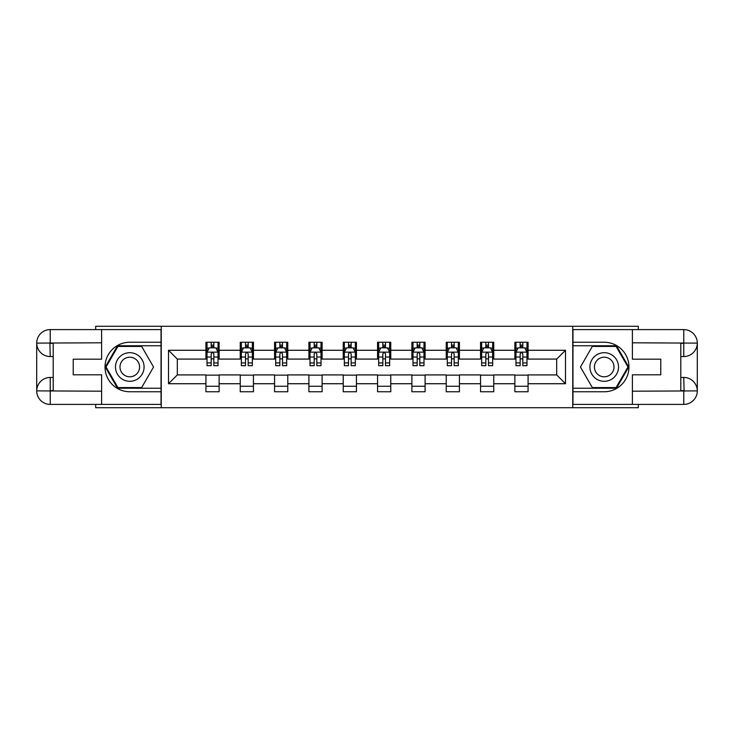 <?xml version="1.0" encoding="UTF-8"?>
<svg xmlns="http://www.w3.org/2000/svg" width="734" height="734" viewBox="0 0 734 734"><rect width="100%" height="100%" fill="white"/><g stroke="black" fill="none" stroke-linecap="round" stroke-linejoin="round"><path stroke-width="1.1" d="M95.677 404.406L95.677 407.709L638.323 407.709L638.323 404.406M638.323 329.594L638.323 326.291L572.749 326.291L572.749 407.709M572.749 326.291L95.677 326.291L95.677 329.594M161.251 407.709L161.251 326.291M528.076 350.274L528.076 342.246L514.873 342.246L514.873 350.274L493.753 350.274L493.753 342.246L480.55 342.246L480.55 350.274L459.42 350.274L459.42 342.246L446.217 342.246L446.217 350.274L425.096 350.274L425.096 342.246L411.893 342.246L411.893 350.274L390.763 350.274L390.763 342.246L377.56 342.246L377.56 350.274L356.44 350.274L356.44 342.246L343.237 342.246L343.237 350.274L322.107 350.274L322.107 342.246L308.904 342.246L308.904 350.274L287.783 350.274L287.783 342.246L274.58 342.246L274.58 350.274L253.45 350.274L253.45 342.246L240.247 342.246L240.247 350.274L219.127 350.274L219.127 342.246L205.924 342.246L205.924 350.274L168.508 350.274L168.508 383.726L177.316 374.918L205.924 374.918L205.924 391.754L219.127 391.754L219.127 374.918L240.247 374.918L240.247 391.754L253.45 391.754L253.45 374.918L274.58 374.918L274.58 391.754L287.783 391.754L287.783 374.918L308.904 374.918L308.904 391.754L322.107 391.754L322.107 374.918L343.237 374.918L343.237 391.754L356.44 391.754L356.44 374.918L377.56 374.918L377.56 391.754L390.763 391.754L390.763 374.918L411.893 374.918L411.893 391.754L425.096 391.754L425.096 374.918L446.217 374.918L446.217 391.754L459.42 391.754L459.42 374.918L480.55 374.918L480.55 391.754L493.753 391.754L493.753 374.918L514.873 374.918L514.873 391.754L528.076 391.754L528.076 374.918L556.684 374.918L556.684 359.082L528.076 359.082L528.076 350.274L565.492 350.274L565.492 383.726L528.076 383.726M514.873 383.726L493.753 383.726M480.55 383.726L459.42 383.726M446.217 383.726L425.096 383.726M411.893 383.726L390.763 383.726M377.56 383.726L356.44 383.726M343.237 383.726L322.107 383.726M308.904 383.726L287.783 383.726M274.58 383.726L253.45 383.726M240.247 383.726L219.127 383.726M205.924 383.726L168.508 383.726M514.873 350.274L514.873 359.082L493.753 359.082L493.753 350.274M480.55 350.274L480.55 359.082L459.42 359.082L459.42 350.274M446.217 350.274L446.217 359.082L425.096 359.082L425.096 350.274M411.893 350.274L411.893 359.082L390.763 359.082L390.763 350.274M377.56 350.274L377.56 359.082L356.44 359.082L356.44 350.274M343.237 350.274L343.237 359.082L322.107 359.082L322.107 350.274M308.904 350.274L308.904 359.082L287.783 359.082L287.783 350.274M274.58 350.274L274.58 359.082L253.45 359.082L253.45 350.274M240.247 350.274L240.247 359.082L219.127 359.082L219.127 350.274M205.924 350.274L205.924 359.082L177.316 359.082L168.508 350.274M177.316 359.082L177.316 374.918M565.492 383.726L556.684 374.918M556.684 359.082L565.492 350.274M205.924 347.742L207.025 347.742M211.199 347.742L213.842 347.742M218.026 347.742L219.127 347.742M205.924 358.862L207.025 358.862M211.199 358.862L213.842 358.862M218.026 358.862L219.127 358.862M205.924 375.138L219.127 375.138M205.924 386.258L219.127 386.258M240.247 375.138L253.45 375.138M240.247 386.258L253.45 386.258M240.247 347.742L241.348 347.742M245.532 347.742L248.175 347.742M252.349 347.742L253.45 347.742M240.247 358.862L241.348 358.862M245.532 358.862L248.175 358.862M252.349 358.862L253.45 358.862M274.58 375.138L287.783 375.138M274.58 386.258L287.783 386.258M274.58 347.742L275.681 347.742M279.856 347.742L282.498 347.742M286.682 347.742L287.783 347.742M274.58 358.862L275.681 358.862M279.856 358.862L282.498 358.862M286.682 358.862L287.783 358.862M308.904 375.138L322.107 375.138M308.904 386.258L322.107 386.258M308.904 347.742L310.005 347.742M314.189 347.742L316.831 347.742M321.006 347.742L322.107 347.742M308.904 358.862L310.005 358.862M314.189 358.862L316.831 358.862M321.006 358.862L322.107 358.862M343.237 375.138L356.44 375.138M343.237 386.258L356.44 386.258M343.237 347.742L344.338 347.742M348.512 347.742L351.155 347.742M355.339 347.742L356.44 347.742M343.237 358.862L344.338 358.862M348.512 358.862L351.155 358.862M355.339 358.862L356.44 358.862M377.56 375.138L390.763 375.138M377.56 386.258L390.763 386.258M377.56 347.742L378.661 347.742M382.845 347.742L385.488 347.742M389.662 347.742L390.763 347.742M377.56 358.862L378.661 358.862M382.845 358.862L385.488 358.862M389.662 358.862L390.763 358.862M411.893 375.138L425.096 375.138M411.893 386.258L425.096 386.258M411.893 347.742L412.994 347.742M417.169 347.742L419.811 347.742M423.995 347.742L425.096 347.742M411.893 358.862L412.994 358.862M417.169 358.862L419.811 358.862M423.995 358.862L425.096 358.862M446.217 375.138L459.42 375.138M446.217 386.258L459.42 386.258M446.217 347.742L447.318 347.742M451.502 347.742L454.144 347.742M458.319 347.742L459.42 347.742M446.217 358.862L447.318 358.862M451.502 358.862L454.144 358.862M458.319 358.862L459.42 358.862M480.55 375.138L493.753 375.138M480.55 386.258L493.753 386.258M480.55 347.742L481.651 347.742M485.825 347.742L488.468 347.742M492.652 347.742L493.753 347.742M480.55 358.862L481.651 358.862M485.825 358.862L488.468 358.862M492.652 358.862L493.753 358.862M514.873 375.138L528.076 375.138M514.873 386.258L528.076 386.258M514.873 347.742L515.974 347.742M520.158 347.742L522.801 347.742M526.975 347.742L528.076 347.742M514.873 358.862L515.974 358.862M520.158 358.862L522.801 358.862M526.975 358.862L528.076 358.862M213.842 345.108L211.199 345.108M218.026 362.917L213.842 362.917L213.842 365.679L218.026 365.679L218.026 352.256L215.824 347.852L209.218 347.852L207.025 352.256L207.025 365.679L211.199 365.679L211.199 362.917L207.025 362.917M207.025 352.256L207.025 342.246M218.026 352.256L218.026 342.246M211.199 347.852L211.199 342.246M213.842 342.246L213.842 347.852M213.842 362.917L213.842 353.907C212.961 352.21 212.08 352.21 211.199 353.907L211.199 362.917M136.937 354.614A14.304 14.304 0 0 0 117.394 359.853A14.304 14.304 0 0 0 122.633 379.386A14.304 14.304 0 0 0 142.167 374.147A14.304 14.304 0 0 0 136.937 354.614M134.68 358.522A9.79 9.79 0 0 0 121.303 362.101A9.79 9.79 0 0 0 124.89 375.478A9.79 9.79 0 0 0 138.267 371.899A9.79 9.79 0 0 0 134.68 358.522M141.662 387.58L117.908 387.58L106.026 367L117.908 346.42L141.662 346.42L153.544 367L141.662 387.58M611.367 354.614A14.304 14.304 0 0 0 591.833 359.853A14.304 14.304 0 0 0 597.063 379.386A14.304 14.304 0 0 0 616.606 374.147A14.304 14.304 0 0 0 611.367 354.614M609.11 358.522A9.79 9.79 0 0 0 595.733 362.101A9.79 9.79 0 0 0 599.32 375.478A9.79 9.79 0 0 0 612.697 371.899A9.79 9.79 0 0 0 609.11 358.522M616.092 387.58L592.338 387.58L580.456 367L592.338 346.42L616.092 346.42L627.974 367L616.092 387.58M53.206 356.55L50.233 356.55A13.533 13.533 0 0 1 36.7 343.127A13.533 13.533 0 0 1 50.233 329.594L161.03 329.594L161.03 342.246L129.78 342.246A24.754 24.754 0 0 0 105.026 367A24.754 24.754 0 0 0 129.78 391.754L161.03 391.754L161.03 404.406L50.233 404.406A13.533 13.533 0 0 1 36.7 390.873A13.533 13.533 0 0 1 50.233 377.45L53.206 377.45M161.03 391.754L161.03 342.246M101.613 329.594L101.613 359.192L73.226 359.192L73.226 374.808L101.613 374.808L101.613 404.406M49.903 343.026L50.233 356.55A13.533 13.533 0 0 1 36.7 343.127L36.7 390.873L101.613 391.204M50.233 391.204L50.233 404.406A13.533 13.533 0 0 1 36.7 390.873A13.533 13.533 0 0 1 50.233 377.45L50.233 390.653L53.206 390.653L53.206 343.347L50.233 343.347M161.03 345.769L117.523 345.769L105.265 367L117.523 388.231L161.03 388.231M50.233 356.55A13.533 13.533 0 0 1 36.7 343.127L49.884 343.026M680.794 377.45L683.767 377.45A13.533 13.533 0 0 1 697.3 390.873A13.533 13.533 0 0 1 683.767 404.406L572.97 404.406L572.97 391.754L604.22 391.754A24.754 24.754 0 0 0 628.974 367A24.754 24.754 0 0 0 604.22 342.246L572.97 342.246L572.97 329.594L683.767 329.594A13.533 13.533 0 0 1 697.3 343.127A13.533 13.533 0 0 1 683.767 356.55L680.794 356.55M572.97 342.246L572.97 391.754M632.387 404.406L632.387 374.808L660.774 374.808L660.774 359.192L632.387 359.192L632.387 329.594M684.097 390.974L683.767 377.45A13.533 13.533 0 0 1 697.3 390.873L697.3 343.127L632.387 342.796M683.767 342.796L683.767 329.594A13.533 13.533 0 0 1 697.3 343.127A13.533 13.533 0 0 1 683.767 356.55L683.767 343.347L680.794 343.347L680.794 390.653L683.767 390.653M572.97 388.231L616.477 388.231L628.735 367L616.477 345.769L572.97 345.769M683.767 377.45A13.533 13.533 0 0 1 697.3 390.873L684.116 390.974M248.175 345.108L245.532 345.108M252.349 362.917L248.175 362.917L248.175 365.679L252.349 365.679L252.349 352.256L250.147 347.852L243.55 347.852L241.348 352.256L241.348 365.679L245.532 365.679L245.532 362.917L241.348 362.917M241.348 352.256L241.348 342.246M252.349 352.256L252.349 342.246M245.532 347.852L245.532 342.246M248.175 342.246L248.175 347.852M248.175 362.917L248.175 353.907C247.294 352.21 246.413 352.21 245.532 353.907L245.532 362.917M282.498 345.108L279.856 345.108M286.682 362.917L282.498 362.917L282.498 365.679L286.682 365.679L286.682 352.256L284.48 347.852L277.874 347.852L275.681 352.256L275.681 365.679L279.856 365.679L279.856 362.917L275.681 362.917M275.681 352.256L275.681 342.246M286.682 352.256L286.682 342.246M279.856 347.852L279.856 342.246M282.498 342.246L282.498 347.852M282.498 362.917L282.498 353.907C281.617 352.21 280.737 352.21 279.856 353.907L279.856 362.917M316.831 345.108L314.189 345.108M321.006 362.917L316.831 362.917L316.831 365.679L321.006 365.679L321.006 352.256L318.813 347.852L312.207 347.852L310.005 352.256L310.005 365.679L314.189 365.679L314.189 362.917L310.005 362.917M310.005 352.256L310.005 342.246M321.006 352.256L321.006 342.246M314.189 347.852L314.189 342.246M316.831 342.246L316.831 347.852M316.831 362.917L316.831 353.907C315.95 352.21 315.069 352.21 314.189 353.907L314.189 362.917M351.155 345.108L348.512 345.108M355.339 362.917L351.155 362.917L351.155 365.679L355.339 365.679L355.339 352.256L353.137 347.852L346.531 347.852L344.338 352.256L344.338 365.679L348.512 365.679L348.512 362.917L344.338 362.917M344.338 352.256L344.338 342.246M355.339 352.256L355.339 342.246M348.512 347.852L348.512 342.246M351.155 342.246L351.155 347.852M351.155 362.917L351.155 353.907C350.274 352.21 349.393 352.21 348.512 353.907L348.512 362.917M385.488 345.108L382.845 345.108M389.662 362.917L385.488 362.917L385.488 365.679L389.662 365.679L389.662 352.256L387.469 347.852L380.863 347.852L378.661 352.256L378.661 365.679L382.845 365.679L382.845 362.917L378.661 362.917M378.661 352.256L378.661 342.246M389.662 352.256L389.662 342.246M382.845 347.852L382.845 342.246M385.488 342.246L385.488 347.852M385.488 362.917L385.488 353.907C384.607 352.21 383.726 352.21 382.845 353.907L382.845 362.917M419.811 345.108L417.169 345.108M423.995 362.917L419.811 362.917L419.811 365.679L423.995 365.679L423.995 352.256L421.793 347.852L415.187 347.852L412.994 352.256L412.994 365.679L417.169 365.679L417.169 362.917L412.994 362.917M412.994 352.256L412.994 342.246M423.995 352.256L423.995 342.246M417.169 347.852L417.169 342.246M419.811 342.246L419.811 347.852M419.811 362.917L419.811 353.907C418.93 352.21 418.05 352.21 417.169 353.907L417.169 362.917M454.144 345.108L451.502 345.108M458.319 362.917L454.144 362.917L454.144 365.679L458.319 365.679L458.319 352.256L456.126 347.852L449.52 347.852L447.318 352.256L447.318 365.679L451.502 365.679L451.502 362.917L447.318 362.917M447.318 352.256L447.318 342.246M458.319 352.256L458.319 342.246M451.502 347.852L451.502 342.246M454.144 342.246L454.144 347.852M454.144 362.917L454.144 353.907C453.263 352.21 452.383 352.21 451.502 353.907L451.502 362.917M488.468 345.108L485.825 345.108M492.652 362.917L488.468 362.917L488.468 365.679L492.652 365.679L492.652 352.256L490.45 347.852L483.853 347.852L481.651 352.256L481.651 365.679L485.825 365.679L485.825 362.917L481.651 362.917M481.651 352.256L481.651 342.246M492.652 352.256L492.652 342.246M485.825 347.852L485.825 342.246M488.468 342.246L488.468 347.852M488.468 362.917L488.468 353.907C487.587 352.21 486.706 352.21 485.825 353.907L485.825 362.917M522.801 345.108L520.158 345.108M526.975 362.917L522.801 362.917L522.801 365.679L526.975 365.679L526.975 352.256L524.782 347.852L518.176 347.852L515.974 352.256L515.974 365.679L520.158 365.679L520.158 362.917L515.974 362.917M515.974 352.256L515.974 342.246M526.975 352.256L526.975 342.246M520.158 347.852L520.158 342.246M522.801 342.246L522.801 347.852M522.801 362.917L522.801 353.907C521.92 352.21 521.039 352.21 520.158 353.907L520.158 362.917M217.97 352.146L207.08 352.146M207.025 348.118L209.089 348.118M215.952 348.118L218.026 348.118M211.199 357.018L207.025 357.018M218.026 357.018L213.842 357.018M213.842 346.503L211.199 346.503M101.613 342.796L49.921 343.035M36.7 390.873A13.533 13.533 0 0 1 50.233 377.45M36.7 343.127A13.533 13.533 0 0 1 50.233 329.594L50.233 342.796M632.387 391.204L684.079 390.965M697.3 343.127A13.533 13.533 0 0 1 683.767 356.55M697.3 390.873A13.533 13.533 0 0 1 683.767 404.406L683.767 391.204M252.294 352.146L241.403 352.146M241.348 348.118L243.422 348.118M250.285 348.118L252.349 348.118M245.532 357.018L241.348 357.018M252.349 357.018L248.175 357.018M248.175 346.503L245.532 346.503M286.627 352.146L275.736 352.146M275.681 348.118L277.746 348.118M284.608 348.118L286.682 348.118M279.856 357.018L275.681 357.018M286.682 357.018L282.498 357.018M282.498 346.503L279.856 346.503M320.951 352.146L310.06 352.146M310.005 348.118L312.078 348.118M318.941 348.118L321.006 348.118M314.189 357.018L310.005 357.018M321.006 357.018L316.831 357.018M316.831 346.503L314.189 346.503M355.284 352.146L344.393 352.146M344.338 348.118L346.402 348.118M353.265 348.118L355.339 348.118M348.512 357.018L344.338 357.018M355.339 357.018L351.155 357.018M351.155 346.503L348.512 346.503M389.607 352.146L378.716 352.146M378.661 348.118L380.735 348.118M387.598 348.118L389.662 348.118M382.845 357.018L378.661 357.018M389.662 357.018L385.488 357.018M385.488 346.503L382.845 346.503M423.94 352.146L413.049 352.146M412.994 348.118L415.059 348.118M421.922 348.118L423.995 348.118M417.169 357.018L412.994 357.018M423.995 357.018L419.811 357.018M419.811 346.503L417.169 346.503M458.264 352.146L447.373 352.146M447.318 348.118L449.392 348.118M456.254 348.118L458.319 348.118M451.502 357.018L447.318 357.018M458.319 357.018L454.144 357.018M454.144 346.503L451.502 346.503M492.597 352.146L481.706 352.146M481.651 348.118L483.715 348.118M490.578 348.118L492.652 348.118M485.825 357.018L481.651 357.018M492.652 357.018L488.468 357.018M488.468 346.503L485.825 346.503M526.92 352.146L516.03 352.146M515.974 348.118L518.048 348.118M524.911 348.118L526.975 348.118M520.158 357.018L515.974 357.018M526.975 357.018L522.801 357.018M522.801 346.503L520.158 346.503"/></g></svg>
